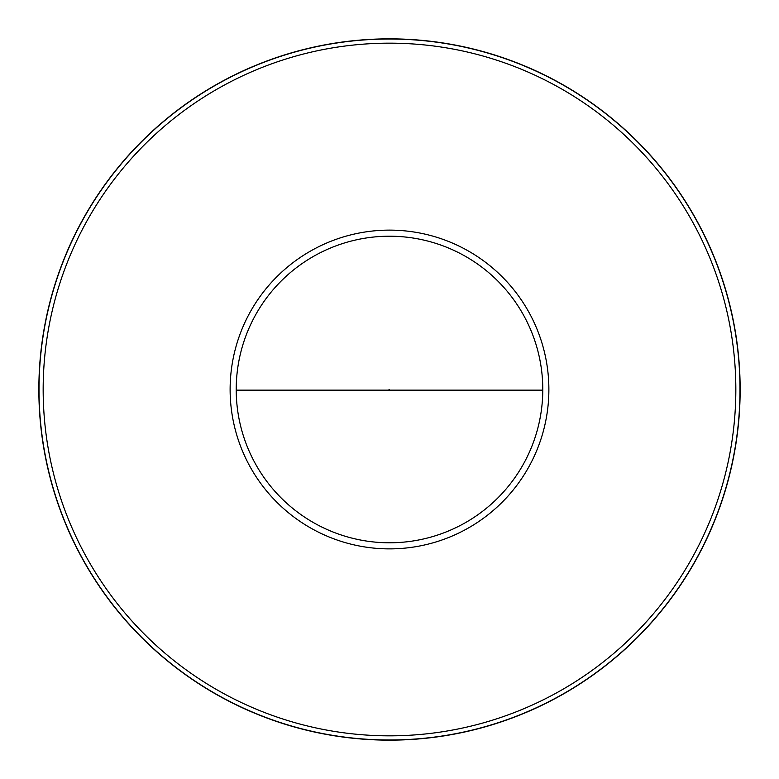 <?xml version="1.0" encoding="UTF-8"?>
<svg xmlns="http://www.w3.org/2000/svg" width="779" height="779" viewBox="0 0 779 779"><rect width="100%" height="100%" fill="white"/><g stroke="black" fill="none" stroke-linecap="round" stroke-linejoin="round"><path stroke-width="1.17" d="M524.024 316.011A153.288 153.288 0 0 0 316.011 254.976A153.288 153.288 0 0 0 254.976 462.989A153.288 153.288 0 0 0 462.989 524.024A153.288 153.288 0 0 0 524.024 316.011M81.776 557.608A350.647 350.647 0 0 0 557.608 697.224A350.647 350.647 0 0 0 697.224 221.392A350.647 350.647 0 0 0 221.392 81.776A350.647 350.647 0 0 0 81.776 557.608M236.212 390.152L542.788 390.152M388.312 390.152L389.5 389.5M529.369 313.09A159.383 159.383 0 0 0 313.09 249.631A159.383 159.383 0 0 0 249.631 465.91A159.383 159.383 0 0 0 465.91 529.369A159.383 159.383 0 0 0 529.369 313.09M81.922 557.53A350.482 350.482 0 0 1 221.47 81.922A350.482 350.482 0 0 1 697.078 221.47A350.482 350.482 0 0 1 557.53 697.078A350.482 350.482 0 0 1 81.922 557.53M693.437 223.456A346.334 346.334 0 0 0 223.456 85.563A346.334 346.334 0 0 0 85.563 555.544A346.334 346.334 0 0 0 555.544 693.437A346.334 346.334 0 0 0 693.437 223.456"/></g></svg>
